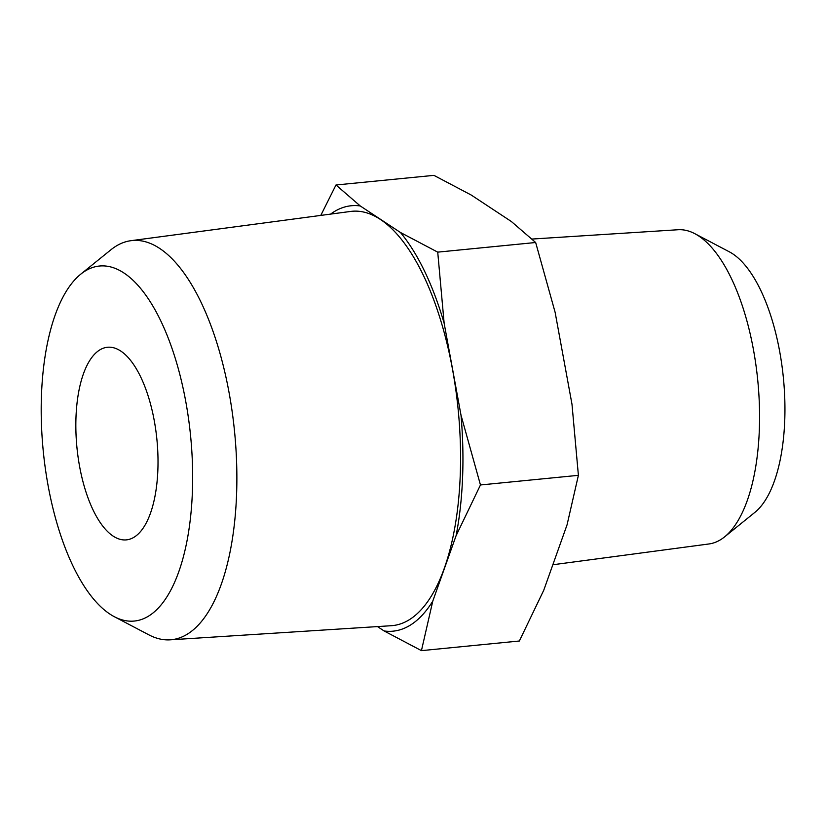 <?xml version="1.0" encoding="UTF-8"?>
<svg xmlns="http://www.w3.org/2000/svg" width="826" height="826" viewBox="0 0 826 826"><rect width="100%" height="100%" fill="white"/><g stroke="black" fill="none" stroke-linecap="round" stroke-linejoin="round"><path stroke-width="1.24" d="M335.975 184.993L433.908 175.36L471.223 195.039L511.397 221.544L535.661 242.503L555.124 312.321L571.984 404.224L578.396 475.332L567.059 524.83L543.756 590.229L519.368 641.007L421.436 650.64L432.772 601.142L456.076 535.744A213.738 88.743 -95.6 0 0 461.001 415.148L444.14 323.234A213.738 88.743 -95.6 0 0 400.414 232.457L360.25 205.953L335.975 184.993L320.798 215.41M377.503 626.593L384.121 630.961A213.738 88.743 -95.6 0 0 432.772 601.142M384.121 630.961L421.436 650.64M456.076 535.744L480.464 484.965L461.001 415.148M444.14 323.234L437.728 252.136L400.414 232.457M552.831 564.757L708.914 543.973A157.89 65.564 -95.6 0 0 724.639 536.838L754.912 512.347A135.701 56.344 -95.6 0 0 783.399 378.009A135.701 56.344 -95.6 0 0 729.286 251.796L694.821 233.675A157.89 65.564 -95.6 0 0 678.012 229.742L532.027 239.055M724.639 536.838A157.89 65.564 -95.6 0 0 757.772 380.528A157.89 65.564 -95.6 0 0 694.821 233.675M360.25 205.953A213.738 88.743 -95.6 0 0 330.596 214.11M114.349 616.712L148.814 634.822A200.553 83.271 -95.6 0 0 170.166 639.83L391.328 625.705A208.152 86.431 -95.6 0 0 458.203 409.995A208.152 86.431 -95.6 0 0 350.585 211.446L130.911 240.696A200.553 83.271 -95.6 0 0 110.942 249.762L80.659 274.242A178.364 74.061 -95.6 0 0 48.125 485.729A178.364 74.061 -95.6 0 0 114.349 616.712A178.364 74.061 -95.6 0 0 190.63 436.314A178.364 74.061 -95.6 0 0 80.659 274.242M170.166 639.83A200.553 83.271 -95.6 0 0 234.594 431.988A200.553 83.271 -95.6 0 0 130.911 240.696M79.595 466.442A96.766 40.185 -95.6 0 0 126.399 539.874A96.766 40.185 -95.6 0 0 156.919 439.628A96.766 40.185 -95.6 0 0 107.452 347.261A96.766 40.185 -95.6 0 0 79.595 466.442M578.396 475.332L480.464 484.965M535.661 242.503L437.728 252.136"/></g></svg>
